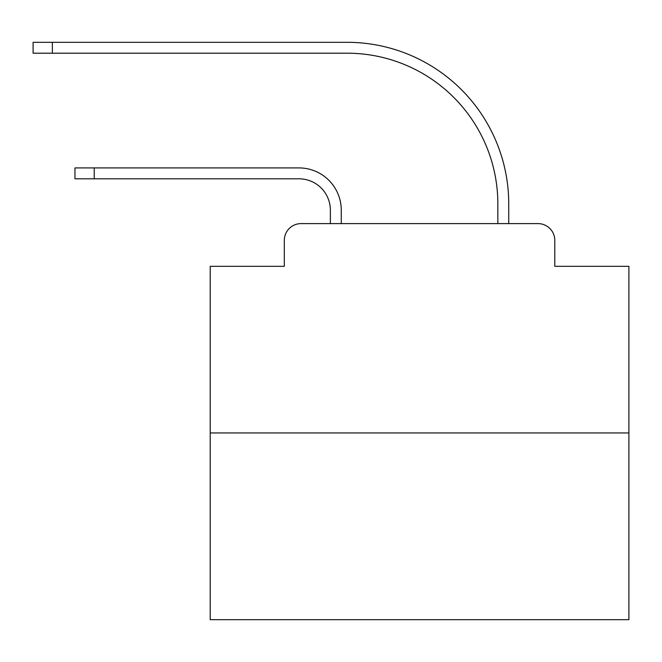 <?xml version="1.0" encoding="UTF-8"?>
<svg xmlns="http://www.w3.org/2000/svg" width="662" height="662" viewBox="0 0 662 662"><rect width="100%" height="100%" fill="white"/><g stroke="black" fill="none" stroke-linecap="round" stroke-linejoin="round"><path stroke-width="0.99" d="M284.312 240.356L284.312 266.314L284.312 240.356A16.749 16.749 0 0 1 301.061 223.607L330.371 223.607L330.371 210.21A31.404 31.404 0 0 0 298.967 178.806A31.404 31.404 0 0 1 330.371 210.21A31.404 31.404 0 0 0 298.967 178.806A31.404 31.404 0 0 1 330.371 210.21A31.404 31.404 0 0 0 298.967 178.806A31.404 31.404 0 0 1 330.371 210.21A31.404 31.404 0 0 0 298.967 178.806A31.404 31.404 0 0 1 330.371 210.21A31.404 31.404 0 0 0 298.967 178.806A31.404 31.404 0 0 1 330.371 210.21A31.404 31.404 0 0 0 298.967 178.806A31.404 31.404 0 0 1 330.371 210.21A31.404 31.404 0 0 0 298.967 178.806A31.404 31.404 0 0 1 330.371 210.21A31.404 31.404 0 0 0 298.967 178.806A31.404 31.404 0 0 1 330.371 210.21A31.404 31.404 0 0 0 298.967 178.806A31.404 31.404 0 0 1 330.371 210.21A31.404 31.404 0 0 0 298.967 178.806A31.404 31.404 0 0 1 330.371 210.21A31.404 31.404 0 0 0 298.967 178.806A31.404 31.404 0 0 1 330.371 210.21A31.404 31.404 0 0 0 298.967 178.806A31.404 31.404 0 0 1 330.371 210.21A31.404 31.404 0 0 0 298.967 178.806A31.404 31.404 0 0 1 330.371 210.21A31.404 31.404 0 0 0 298.967 178.806A31.404 31.404 0 0 1 330.371 210.21A31.404 31.404 0 0 0 298.967 178.806A31.404 31.404 0 0 1 330.371 210.21A31.404 31.404 0 0 0 298.967 178.806A31.404 31.404 0 0 1 330.371 210.21A31.404 31.404 0 0 0 298.967 178.806A31.404 31.404 0 0 1 330.371 210.21A31.404 31.404 0 0 0 298.967 178.806A31.404 31.404 0 0 1 330.371 210.21A31.404 31.404 0 0 0 298.967 178.806A31.404 31.404 0 0 1 330.371 210.21M628.9 432.948L210.21 432.948L210.21 619.69L628.9 619.69L628.9 266.314L554.789 266.314L554.789 240.356A16.749 16.749 0 0 0 538.041 223.607L301.061 223.607M210.21 432.948L210.21 266.314L284.312 266.314M341.261 223.607L341.261 210.21L341.261 223.607L341.261 210.21L341.261 223.607L341.261 210.21L341.261 223.607L341.261 210.21L341.261 223.607L341.261 210.21L341.261 223.607L341.261 210.21L341.261 223.607L341.261 210.21L341.261 223.607L341.261 210.21L341.261 223.607L341.261 210.21L341.261 223.607L341.261 210.21L341.261 223.607L341.261 210.21L341.261 223.607L341.261 210.21L341.261 223.607L341.261 210.21L341.261 223.607L341.261 210.21L341.261 223.607L341.261 210.21L341.261 223.607L341.261 210.21L341.261 223.607L341.261 210.21L341.261 223.607L341.261 210.21L341.261 223.607L341.261 210.21L341.261 223.607L354.236 223.607M484.874 223.607L497.849 223.607L497.849 203.929A150.729 150.729 0 0 0 347.12 53.2A150.729 150.729 0 0 1 497.849 203.929A150.729 150.729 0 0 0 347.12 53.2A150.729 150.729 0 0 1 497.849 203.929A150.729 150.729 0 0 0 347.12 53.2A150.729 150.729 0 0 1 497.849 203.929A150.729 150.729 0 0 0 347.12 53.2A150.729 150.729 0 0 1 497.849 203.929A150.729 150.729 0 0 0 347.12 53.2A150.729 150.729 0 0 1 497.849 203.929A150.729 150.729 0 0 0 347.12 53.2A150.729 150.729 0 0 1 497.849 203.929A150.729 150.729 0 0 0 347.12 53.2A150.729 150.729 0 0 1 497.849 203.929A150.729 150.729 0 0 0 347.12 53.2A150.729 150.729 0 0 1 497.849 203.929A150.729 150.729 0 0 0 347.12 53.2A150.729 150.729 0 0 1 497.849 203.929A150.729 150.729 0 0 0 347.12 53.2A150.729 150.729 0 0 1 497.849 203.929A150.729 150.729 0 0 0 347.12 53.2A150.729 150.729 0 0 1 497.849 203.929A150.729 150.729 0 0 0 347.12 53.2A150.729 150.729 0 0 1 497.849 203.929A150.729 150.729 0 0 0 347.12 53.2A150.729 150.729 0 0 1 497.849 203.929A150.729 150.729 0 0 0 347.12 53.2A150.729 150.729 0 0 1 497.849 203.929A150.729 150.729 0 0 0 347.12 53.2A150.729 150.729 0 0 1 497.849 203.929A150.729 150.729 0 0 0 347.12 53.2A150.729 150.729 0 0 1 497.849 203.929A150.729 150.729 0 0 0 347.12 53.2A150.729 150.729 0 0 1 497.849 203.929A150.729 150.729 0 0 0 347.12 53.2A150.729 150.729 0 0 1 497.849 203.929A150.729 150.729 0 0 0 347.12 53.2A150.729 150.729 0 0 1 497.849 203.929M508.739 223.607L508.739 203.929L508.739 223.607L508.739 203.929L508.739 223.607L508.739 203.929L508.739 223.607L508.739 203.929L508.739 223.607L508.739 203.929L508.739 223.607L508.739 203.929L508.739 223.607L508.739 203.929L508.739 223.607L508.739 203.929L508.739 223.607L508.739 203.929L508.739 223.607L508.739 203.929L508.739 223.607L508.739 203.929L508.739 223.607L508.739 203.929L508.739 223.607L508.739 203.929L508.739 223.607L508.739 203.929L508.739 223.607L508.739 203.929L508.739 223.607L508.739 203.929L508.739 223.607L508.739 203.929L508.739 223.607L508.739 203.929L508.739 223.607L508.739 203.929L508.739 223.607L538.041 223.607M554.789 266.314L554.789 240.356M74.971 167.916L94.227 167.916L94.227 178.806L74.971 178.806L74.971 167.916M94.227 178.806L298.967 178.806M341.261 210.21A42.285 42.285 0 0 0 298.967 167.916L94.227 167.916M33.1 42.31L52.356 42.31L52.356 53.2L33.1 53.2L33.1 42.31M508.739 203.929A161.619 161.619 0 0 0 347.12 42.31L52.356 42.31M52.356 53.2L347.12 53.2"/></g></svg>
